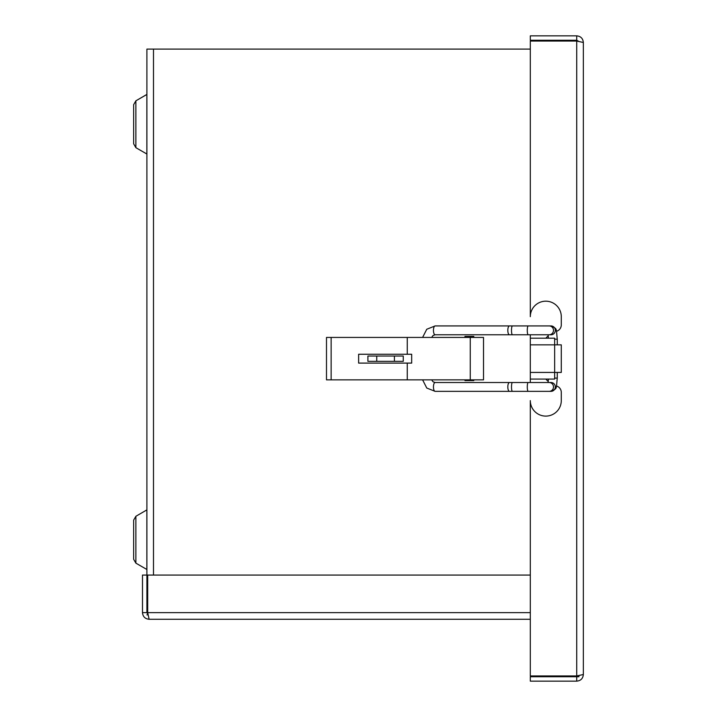 <?xml version="1.0" encoding="UTF-8"?>
<svg xmlns="http://www.w3.org/2000/svg" width="717" height="717" viewBox="0 0 717 717"><rect width="100%" height="100%" fill="white"/><g stroke="black" fill="none" stroke-linecap="round" stroke-linejoin="round"><path stroke-width="1.08" d="M147.953 614.523L146.904 612.641L146.904 49.106L530.311 49.106M133.649 143.812L135.871 147.675L146.868 154.021L146.868 94.474L135.871 100.819L135.871 147.675L133.649 143.812L133.649 104.682L135.871 100.819L146.904 94.411M133.649 520.148L135.871 516.294L135.871 563.141L133.649 559.278L133.649 520.148L135.871 516.294L146.904 509.877M147.998 614.854L146.904 614.854M530.311 619.273L149.118 619.273L147.693 612.641L147.693 575.07L530.311 575.07M146.904 575.07L142.486 575.07L142.486 612.641C142.889 616.665 145.094 618.87 149.118 619.273M146.904 612.641L142.486 612.641M556.464 331.299A6.65 6.65 0 0 0 561.286 324.909L561.286 316.672A15.487 15.487 0 0 0 545.798 301.185A15.487 15.487 0 0 0 530.311 316.672L530.311 41.048L576.719 41.048L583.351 42.482L583.351 674.518L576.719 675.952L530.311 675.952L530.311 400.615A15.487 15.487 0 0 0 545.798 416.102A15.487 15.487 0 0 0 561.286 400.615L561.286 392.378A6.65 6.65 0 0 0 556.464 385.979M570.096 675.952L570.096 676.731L530.311 676.731L530.311 681.15L576.719 681.15C580.743 680.756 582.948 678.542 583.351 674.518M576.719 676.731L576.719 681.15M583.351 42.482C582.948 38.458 580.743 36.244 576.719 35.85L530.311 35.85L530.311 40.269L576.719 40.269L576.719 35.85M578.592 41.308L576.719 40.269M554.644 344.85L554.644 338.2L530.311 338.2L530.311 344.85L554.644 344.85L554.644 372.428L561.286 372.428L561.286 344.85L554.644 344.85M530.311 372.428L530.311 379.078L554.644 379.078L554.644 372.428L530.311 372.428L530.311 344.85M530.311 334.776L530.311 338.2L545.798 338.2L548.263 335.744M530.311 379.078L530.311 382.511M548.263 381.543L545.798 379.078M557.261 344.85L557.261 339.195C555.998 327.275 557.405 329.22 551.006 325.93L512.422 325.93A4.419 0.923 90 0 0 511.499 330.358A4.419 0.923 90 0 0 512.422 334.776L435.111 334.776L433.041 335.502L431.652 337.429M422.609 379.858L426.767 388.04L435.111 391.348A4.419 1.658 -90 0 1 433.453 386.929A4.419 1.658 -90 0 1 435.111 382.511L551.006 382.511A4.419 4.32 -90 0 1 555.334 386.929A4.419 4.32 -90 0 1 551.006 391.348C557.387 388.094 556.007 390.003 557.261 378.092L554.644 378.092M464.957 379.858L464.957 380.602L473.794 380.602L473.794 379.858M473.794 337.429L473.794 336.398L464.957 336.398L464.957 337.429M376.739 356.026L367.902 356.026L367.902 361.332L376.739 361.332L376.739 356.026L394.422 356.026L394.422 361.332L376.739 361.332M394.422 361.332L403.259 361.332L403.259 356.026L394.422 356.026M403.259 356.026L403.259 361.332M358.634 363.098L358.634 354.261L411.675 354.261L411.675 363.098L358.634 363.098M407.256 363.098L407.256 379.858L483.509 379.858L483.509 337.429L470.262 337.429L470.262 379.858M331.137 379.858L326.495 379.858L326.495 337.429L331.137 337.429L331.137 379.858L407.256 379.858M331.137 337.429L407.256 337.429L407.256 354.261M407.256 337.429L470.262 337.429M570.096 676.731L578.933 676.731L578.933 675.638M133.649 559.278L135.871 563.141L146.868 569.486L146.868 509.939M153.501 49.106L153.501 575.07M147.693 612.641L530.311 612.641M576.719 675.952L576.719 41.048M512.422 325.93L435.111 325.93A4.419 1.658 90 0 0 433.453 330.358A4.419 1.658 90 0 0 435.111 334.776M509.473 325.93A4.419 1.658 90 0 0 507.815 330.358A4.419 1.658 90 0 0 509.473 334.776M435.111 391.348L509.473 391.348A4.419 1.658 -90 0 1 507.815 386.929A4.419 1.658 -90 0 1 509.473 382.511M509.473 391.348L512.422 391.348A4.419 0.923 -90 0 1 511.499 386.929A4.419 0.923 -90 0 1 512.422 382.511M512.422 391.348L528.205 391.348A4.419 0.923 -90 0 1 527.282 386.929A4.419 0.923 -90 0 1 528.205 382.511M528.205 391.348L549.168 391.348A4.419 4.32 -90 0 0 553.497 386.929A4.419 4.32 -90 0 0 549.168 382.511M557.261 339.195L554.644 339.195M551.006 325.93A4.419 4.32 90 0 1 555.334 330.358A4.419 4.32 90 0 1 551.006 334.776L512.422 334.776M549.168 325.93A4.419 4.32 90 0 1 553.497 330.358A4.419 4.32 90 0 1 549.168 334.776M528.205 325.93A4.419 0.923 90 0 0 527.282 330.358A4.419 0.923 90 0 0 528.205 334.776M135.871 100.819L133.649 104.682M435.111 325.93L426.767 329.246L422.609 337.429M431.652 379.858L433.032 381.776L435.111 382.511M548.138 382.511L548.415 379.078M548.415 338.2L548.138 334.776M549.168 391.348L551.006 391.348M557.261 378.092L557.261 372.428"/></g></svg>

